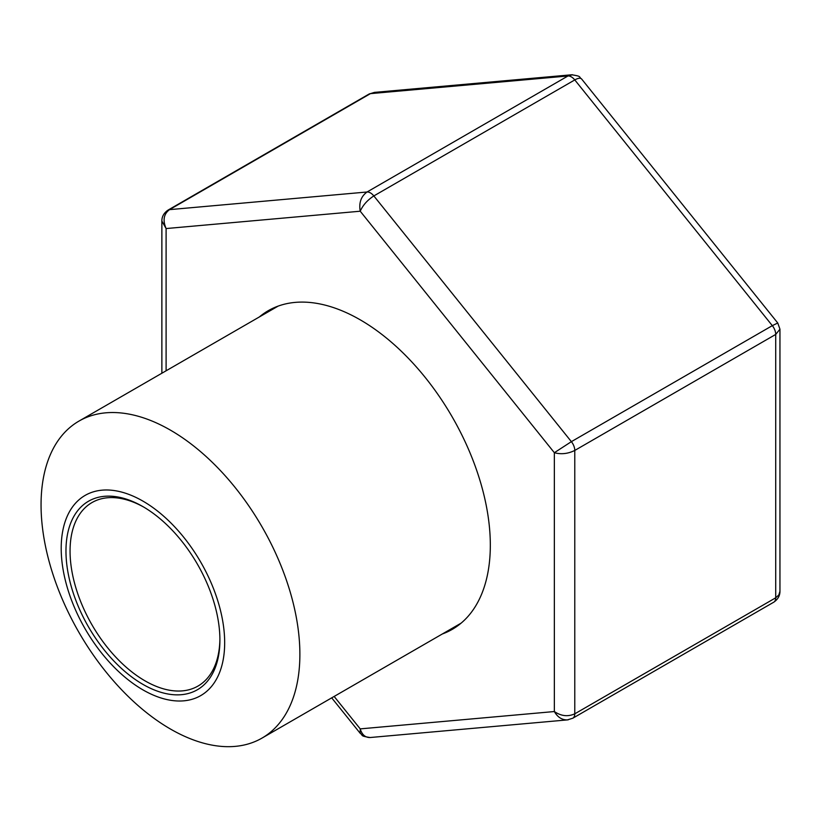 <?xml version="1.0" encoding="UTF-8"?>
<svg xmlns="http://www.w3.org/2000/svg" width="821" height="821" viewBox="0 0 821 821"><rect width="100%" height="100%" fill="white"/><g stroke="black" fill="none" stroke-linecap="round" stroke-linejoin="round"><path stroke-width="1.23" d="M142.936 501.118A115.597 66.737 60 0 1 213.727 683.554A115.597 66.737 60 0 1 72.156 601.824A115.597 66.737 60 0 1 142.936 501.118M170.47 430.163A183.021 105.673 60 0 1 290.029 591.448A183.021 105.673 60 0 1 261.981 738.11A183.021 105.673 60 0 1 78.96 632.437A183.021 105.673 60 0 1 78.96 421.101A183.021 105.673 60 0 1 170.47 430.163M142.936 506.619L142.936 506.619A108.854 62.848 60 0 1 219.905 639.939A108.854 62.848 60 0 1 142.936 684.375A108.854 62.848 60 0 1 65.967 551.055A108.854 62.848 60 0 1 142.936 506.619L142.936 506.619M219.905 638.738A105.96 61.175 60 0 1 197.964 686.079A105.96 61.175 60 0 1 92.003 624.904A105.96 61.175 60 0 1 92.003 502.555A105.96 61.175 60 0 1 143.973 507.224M259.313 316.978A183.986 106.227 60 0 1 268.231 310.707A183.986 106.227 60 0 1 410.007 360.009A183.986 106.227 60 0 1 490.322 545.165A183.986 106.227 60 0 1 452.217 629.389A183.986 106.227 60 0 1 442.334 633.976M572.483 74.742L567.968 75.984L370.435 93.635A9.636 5.562 -120 0 0 369.029 94.066L374.366 92.414L370.435 93.635L169.506 209.642C163.718 214.004 162.589 220.305 166.099 228.556L166.099 370.794M777.774 323.022L581.627 79.001C578.302 76.784 582.428 76.435 571.673 74.783L374.366 92.393M779.95 329.19L777.764 323.002L772.315 325.65A9.636 5.562 -120 0 1 775.722 334.424L779.95 329.19L779.95 591.243L778.852 594.927L775.722 597.801L775.722 334.424L574.782 450.442A9.636 5.562 -120 0 0 571.375 441.657L373.842 195.932A9.636 5.562 -120 0 0 367.038 192.001L169.506 209.642A9.636 5.562 -120 0 0 168.089 210.073C163.902 212.947 161.819 216.611 161.87 221.054L166.099 228.556L360.224 211.213C358.777 202.787 361.045 196.383 367.038 192.001L567.968 75.984A9.636 5.562 -120 0 1 574.782 79.924L373.842 195.932C367.449 200.078 362.903 205.168 360.224 211.213L554.349 452.71L571.375 441.657L772.315 325.65L574.782 79.924C578.148 78.036 580.437 77.728 581.627 78.99M334.147 696.444L360.224 728.884L360.183 733.286L331.694 697.85M370.127 737.525L567.444 719.894C562.016 720.038 557.644 717.256 554.349 711.54L360.224 728.884C361.989 734.733 365.294 737.607 370.127 737.525C359.393 735.862 363.508 735.513 360.193 733.297L360.275 733.399M567.455 719.894L568.327 719.771M567.444 719.884L572.781 718.221A9.636 5.562 -120 0 0 574.782 713.818L574.782 450.442C567.968 453.797 561.164 454.557 554.349 452.71L554.349 711.54C561.164 716.138 567.968 716.897 574.782 713.818L775.722 597.801A9.636 5.562 -120 0 1 773.741 602.203C777.918 599.34 779.991 595.687 779.95 591.243M261.981 738.11L461.135 623.129M78.96 421.101L278.114 306.12M168.089 210.073L369.029 94.066M161.87 221.054L161.87 373.237M572.791 718.221L773.721 602.214"/></g></svg>

